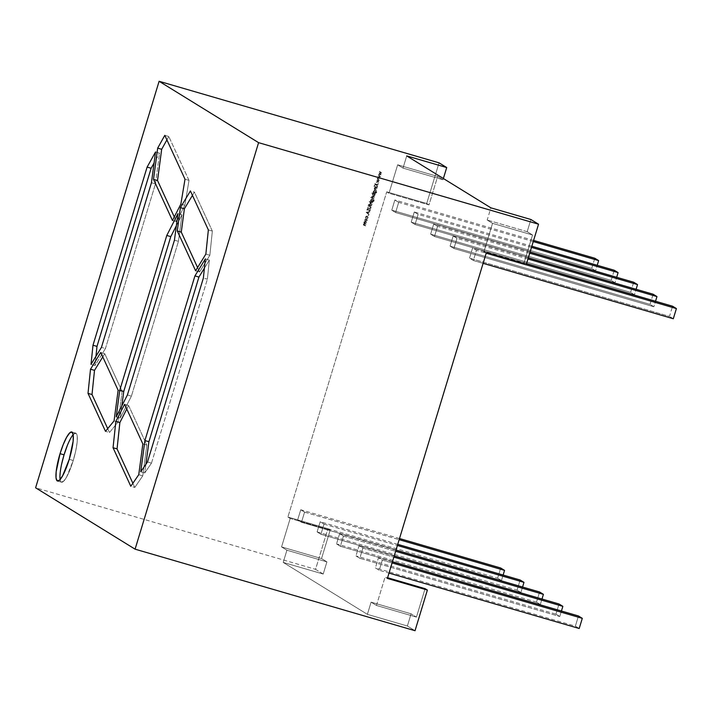 <?xml version="1.0" encoding="UTF-8"?>
<svg xmlns="http://www.w3.org/2000/svg" width="712" height="712" viewBox="0 0 712 712"><rect width="100%" height="100%" fill="white"/><g stroke="black" fill="none" stroke-linecap="round" stroke-linejoin="round"><path stroke-width="0.53" stroke-dasharray="3.56 2.67" d="M61.561 464.384L60.155 472.91L60.039 479.114L61.232 482.06L63.555 481.285L66.652 476.915L73.229 460.504A25.534 5.207 -73.8 0 1 60.093 479.55A25.534 5.207 -73.8 0 0 61.499 482.175A25.534 5.207 -73.8 0 0 73.229 460.504L69.233 459.338L73.229 460.504A25.534 5.207 -73.8 0 0 75.784 433.154A25.534 5.207 -73.8 0 0 73.185 434.623A25.534 5.207 -73.8 0 1 73.229 460.504L75.721 450.954L77.127 442.428L77.243 436.216L76.05 433.279L73.728 434.053L70.63 438.414L67.239 445.721M439.055 162.834L426.702 203.481L439.055 162.834L426.702 203.481L386.714 191.831L287.906 517.037L327.903 528.687L315.55 569.342L35.6 487.791M366.333 218.922L364.74 219.803L365.585 221.388L367.161 220.506L367.08 219.536L365.407 219.011L364.856 220.818L365.585 221.388L367.161 220.506L366.333 218.922L365.407 219.011L364.856 220.818L365.585 221.388L367.161 220.506L366.716 219.109L365.941 218.922L367.161 219.581L367.241 220.551L366.333 218.922M368.665 215.54L368.14 215.389L368.665 215.54M369.154 210.992L370.302 210.307L369.902 209.114L369.973 210.218L369.243 210.699L368.353 209.088L367.312 208.847L367.214 210.378L367.819 209.052L369.154 210.992L370.302 210.307L369.902 209.114L369.973 210.218L369.243 210.699L367.926 208.767L366.929 209.355L367.214 210.378L367.819 209.052L369.154 210.992L370.382 210.36L369.982 209.168L369.973 210.218L369.243 210.699L367.926 208.767L366.929 209.355L367.214 210.378L367.819 209.052L369.234 211.037L370.382 210.36L369.234 211.037L368.353 209.924L369.154 210.992M369.492 204.326L368.327 204.753L369.145 205.448L371.611 205.715L369.492 204.326L368.327 204.753L369.145 205.448L371.611 205.715L369.492 204.326L368.327 204.753L369.145 205.448L371.611 205.715L369.492 204.326L368.327 204.753L369.145 205.448L371.691 205.759L369.777 204.406L369.359 204.736M370.818 199.787L370.489 201.033L373.088 201.692L374.094 200.766L373.729 199.342L373.818 200.659L372.981 201.398L372.465 201.291L373.132 199.511L372.394 198.906L370.818 199.787L370.489 201.033L373.088 201.692L374.094 200.766L373.729 199.342L373.818 200.659L372.59 201.327L373.204 200.472L372.394 198.906L370.818 199.787L371.059 200.9L370.489 201.033L373.088 201.692L374.094 200.766L373.729 199.342L373.818 200.659L372.59 201.327L373.204 200.472L372.394 198.906L370.818 199.787L371.059 200.9L370.578 200.74L371.059 200.9L371.513 199.066L372.776 199.093L370.899 199.832L371.059 200.9L370.489 201.033L372.421 201.621L374.174 200.82L373.729 199.342L373.889 200.704L372.465 201.291L373.284 200.517L372.474 198.951L373.204 200.472M370.979 197.651L370.489 197.509L370.979 197.651M374.663 194.118L371.904 192.996L373.177 193.691L372.421 194.527L373.257 196.12L374.227 195.996L375.18 193.958L371.904 192.996L373.177 193.691L372.421 194.527L373.257 196.12L374.841 195.221L374.663 194.118L375.26 194.002L371.904 192.996L373.177 193.691L372.421 194.527L373.257 196.12L374.841 195.221L374.663 194.118L375.26 194.002L371.904 192.996L373.257 193.735L372.421 194.527L373.337 196.165L374.921 195.266L375.091 194.251M376.853 188.449L374.61 187.478L374.939 187.897L374.2 188.662L374.352 189.499L376.31 190.246L374.503 188.698L376.942 188.164L374.61 187.478L374.939 187.897L374.2 188.662L375.117 189.899L376.399 189.953L374.779 189.445L374.503 188.698L375.366 188.066L377.022 188.208L374.61 187.478L374.939 187.897L374.2 188.662L376.31 190.246L374.503 188.698L375.366 188.066L377.022 188.208L374.61 187.478L377.022 188.208L374.681 187.523L375.019 187.941L374.2 188.662L375.197 189.944L374.548 189.668L376.39 190.291L374.503 188.698L376.942 188.164M374.37 186.482L373.88 186.339L374.37 186.482M378.357 183.651L377.823 183.491L378.357 183.651M380.43 176.692L378.41 174.974L379.781 176.478L377.841 176.816L379.3 178.071L377.307 178.596L379.941 178.285L378.508 176.976L380.448 176.638L378.41 174.974L379.781 176.478L377.841 176.816L379.3 178.071L377.307 178.596L379.941 178.285L378.508 176.976L380.519 176.683L378.41 174.974L379.781 176.478L377.841 176.816L379.3 178.071L377.307 178.596L379.941 178.285L378.508 176.976L380.519 176.683L378.41 174.974L380.519 176.683L378.481 175.019L379.852 176.531L377.841 176.816L379.371 178.116L377.307 178.596L380.021 178.329L378.508 176.976L380.448 176.638M381.543 173.025L379.523 171.298L380.893 172.811L378.962 173.15L380.413 174.395L378.419 174.93L381.062 174.618L379.63 173.31L381.561 172.971L379.523 171.298L380.893 172.811L378.962 173.15L380.413 174.395L378.419 174.93L381.062 174.618L379.63 173.31L381.632 173.016L379.523 171.298L380.893 172.811L378.962 173.15L380.413 174.395L378.419 174.93L381.062 174.618L379.63 173.31L381.623 173.069L379.523 171.298L381.632 173.016L379.594 171.352L380.965 172.865L378.962 173.15L380.484 174.449L378.419 174.93L381.134 174.662L379.63 173.31L381.561 172.971M378.41 174.974L379.852 176.531L377.938 176.816L379.371 178.116L377.476 178.338L377.271 178.997L378.74 180.198L376.808 180.536L378.259 181.782L376.265 182.316L378.909 182.005L377.476 180.688L379.389 180.403L377.289 178.641L378.659 180.154L376.728 180.483L378.179 181.738L376.185 182.263L378.828 181.952L377.396 180.643L379.327 180.305L377.289 178.641L378.659 180.154L376.728 180.483L378.179 181.738L376.185 182.263L378.828 181.952L377.396 180.643L379.407 180.35L377.369 178.685L380.021 178.329L378.588 177.021L380.519 176.683M377.93 184.906L374.823 183.687L375.954 184.328L374.316 185.334L376.114 184.568L377.351 186.802L376.39 184.461L378.019 184.613L374.823 183.687L375.954 184.328L374.192 185.752L376.114 184.568L377.351 186.802L376.39 184.461L378.019 184.613L374.823 183.687L375.954 184.328L374.192 185.752L376.114 184.568L377.351 186.802L376.39 184.461L378.099 184.666L374.823 183.687L378.019 184.613L374.895 183.732L376.025 184.381L374.192 185.752L376.114 184.568L377.431 186.856L376.39 184.461L378.019 184.613M377.155 187.452L374.823 186.767L377.244 187.158M373.382 191.359L373.043 192.605L375.642 193.272L376.657 192.347L376.283 190.914L376.372 192.231L375.028 192.863L375.767 192.044L374.957 190.487L373.996 190.602L373.043 192.605L375.642 193.272L376.657 192.347L376.283 190.914L376.372 192.231L375.028 192.863L375.767 192.044L374.957 190.487L373.382 191.359L373.622 192.48L373.043 192.605L375.642 193.272L376.657 192.347L376.283 190.914L376.372 192.231L375.028 192.863L375.767 192.044L374.957 190.487L373.382 191.359L373.622 192.48L373.132 192.311L373.622 192.48L374.076 190.647L375.34 190.665L373.462 191.412L373.124 192.658L375.722 193.317L376.728 192.391L376.283 190.914L376.452 192.285L375.028 192.863L375.838 192.098L375.037 190.531L375.767 192.044M374.183 197.251L371.931 196.281L371.628 197.135L374.183 197.251L371.931 196.281L371.628 197.411L374.352 197.001L371.931 196.281L371.628 197.411L374.352 197.001L371.931 196.281L374.352 197.001L372.011 196.325L371.708 197.464L374.272 196.957M373.764 198.621L371.513 197.651L373.853 198.337M372.536 202.671L369.252 201.71L370.64 202.119L370.035 203.712L371.993 204.46L370.187 202.911L372.625 202.377L369.341 201.425L370.64 202.119L369.884 202.884L370.801 204.113L372.082 204.166L370.462 203.659L370.187 202.911L371.05 202.288L372.696 202.422L369.252 201.71L370.64 202.119L369.884 202.884L371.993 204.46L370.187 202.911L371.05 202.288L372.696 202.422L369.252 201.71L370.712 202.163L369.884 202.884L370.872 204.157L370.231 203.881L372.065 204.513L370.187 202.911L372.625 202.377M370.694 206.596L368.104 205.786L370.356 206.765L370.738 207.699L369.991 208.242L367.472 207.868L370.382 208.509L371.059 207.815L370.694 206.596L368.104 205.786L370.552 206.872L370.738 207.699L369.991 208.242L367.472 207.868L369.403 208.429L371.059 207.815L370.694 206.596L368.104 205.786L370.356 206.765L370.738 207.699L369.991 208.242L367.472 207.868L369.403 208.429L371.059 207.815L370.694 206.596L368.104 205.786L370.115 206.391L368.015 206.071L370.356 206.765L370.818 207.744L370.062 208.296L367.552 207.913L369.483 208.474L371.139 207.86L370.115 206.391L370.694 206.596M369.813 211.633L366.128 212.283L368.878 214.721L368.095 213.618L368.54 212.149L369.813 211.633L366.128 212.283L368.878 214.721L368.095 213.618L368.54 212.149L369.813 211.633L366.128 212.283L368.878 214.721L368.095 213.618L368.54 212.149L369.893 211.678L366.217 212.292L368.95 214.766L368.095 213.618L368.54 212.149L369.893 211.678L366.146 212.247L368.95 214.766L368.166 213.671L368.62 212.194L369.893 211.678L366.217 212.292M367.232 216.012L365.594 216.982L365.817 218.228L366.36 216.412L367.703 216.795L367.152 218.62L368.024 217.658L367.232 216.012L365.594 216.982L365.817 218.228L365.888 217.044L367.116 216.297L367.739 217.587L367.152 218.62L368.024 217.658L367.232 216.012L365.594 216.982L365.888 218.273L365.888 217.044L367.116 216.297L367.739 217.587L367.152 218.62L368.024 217.658L367.232 216.012L365.674 217.026L365.817 218.228L365.594 216.982L366.297 216.19L367.312 216.056L368.104 217.712L367.232 216.012M366.484 222.598L364.233 221.628L363.85 222.722L364.188 223.648L363.36 224.351L363.512 225.117L365.496 225.846L363.663 224.387L366.075 223.933L364.152 222.758L366.573 222.304L364.233 221.628L363.85 222.722L364.188 223.648L363.36 224.351L365.496 225.846L363.663 224.387L366.075 223.933L364.152 222.758L366.644 222.358L364.233 221.628L363.85 222.722L364.188 223.648L363.36 224.351L365.496 225.846L363.663 224.387L366.075 223.933L364.152 222.758L366.644 222.358L364.233 221.628L366.644 222.358L364.304 221.672L364.624 222.082L363.85 222.722L364.268 223.693L363.36 224.351L364.304 225.526L363.69 225.259L365.567 225.9L363.663 224.387L366.066 224.271L364.152 222.758L366.573 222.304M425.082 588.655L416.44 617.108L425.082 588.655L416.44 617.108L411.082 613.806L407.38 625.999L367.383 614.349L283.207 562.409L323.203 574.059L326.906 561.866L286.909 550.216L283.207 562.409L323.203 574.059L315.55 569.342L327.903 528.687L315.55 569.342L323.203 574.059L326.906 561.866L321.548 558.564L330.19 530.102L327.903 528.687L287.906 517.037L327.903 528.687L330.19 530.102L290.202 518.452L287.906 517.037L386.714 191.831L389.01 193.246L428.998 204.905L437.649 176.442L442.998 179.753L443.371 178.525M283.207 562.409L367.383 614.349L371.094 602.156L411.082 613.806L407.38 625.999L367.383 614.349L371.094 602.156L411.082 613.806L407.38 625.999L415.034 630.716L407.38 625.999L367.383 614.349L283.207 562.409L323.203 574.059L326.906 561.866L286.909 550.216L283.207 562.409L286.909 550.216L281.56 546.914L286.909 550.216L326.906 561.866L321.548 558.564L330.19 530.102L290.202 518.452L287.906 517.037L386.714 191.831L389.01 193.246L428.998 204.905L437.649 176.442L397.652 164.792L389.01 193.246L428.998 204.905L437.649 176.442L442.998 179.753L403.01 168.103L397.652 164.792L389.01 193.246L386.714 191.831L426.702 203.481L428.998 204.905L426.702 203.481L386.714 191.831M367.383 614.349L371.094 602.156L376.443 605.458L385.094 577.005L387.39 578.42L385.094 577.005L387.595 577.735M530.885 219.492L527.183 231.685L530.885 219.492L527.183 231.685L532.532 234.996L523.89 263.449L526.186 264.864L523.89 263.449L483.902 251.799L486.189 253.214L483.902 251.799L492.544 223.345L487.186 220.035L490.888 207.842M526.186 264.864L523.89 263.449L483.902 251.799L492.544 223.345L532.532 234.996L523.89 263.449L532.532 234.996L527.183 231.685L487.186 220.035L492.544 223.345L487.186 220.035L527.183 231.685L532.532 234.996L492.544 223.345L483.902 251.799L486.189 253.214M406.712 155.901L403.01 168.103L406.712 155.901L403.01 168.103L397.652 164.792L389.01 193.246M326.906 561.866L321.548 558.564L330.19 530.102L290.202 518.452L281.56 546.914L286.909 550.216M301.488 522.279L297.661 519.92L300.749 509.756L304.576 512.115L301.488 522.279L297.661 519.92L300.749 509.756L304.576 512.115L399.156 539.669L304.576 512.115L301.488 522.279L297.661 519.92L300.749 509.756L304.576 512.115L301.488 522.279L501.453 580.529L301.488 522.279L501.453 580.529L497.626 578.171L297.661 519.92M320.925 534.276L317.098 531.917L320.186 521.754L324.013 524.112L320.925 534.276L317.098 531.917L320.186 521.754L324.013 524.112L397.394 545.49L324.013 524.112L320.925 534.276L317.098 531.917L320.186 521.754L324.013 524.112L320.925 534.276L520.89 592.526L320.925 534.276L520.89 592.526L517.063 590.168L317.098 531.917M340.363 546.264L336.536 543.906L339.624 533.742L343.451 536.1L340.363 546.264L336.536 543.906L339.624 533.742L343.451 536.1L395.623 551.302L343.451 536.1L340.363 546.264L336.536 543.906L339.624 533.742L343.451 536.1L340.363 546.264L540.328 604.515L340.363 546.264L540.328 604.515L536.501 602.156L336.536 543.906M359.8 558.261L355.973 555.903L359.062 545.739L362.889 548.098L359.8 558.261L355.973 555.903L359.062 545.739L362.889 548.098L393.861 557.122L362.889 548.098L359.8 558.261L355.973 555.903L359.062 545.739L362.889 548.098L359.8 558.261L559.766 616.512L359.8 558.261L559.766 616.512L555.938 614.153L355.973 555.903M379.238 570.25L375.411 567.891L378.499 557.727L382.326 560.086L379.238 570.25L375.411 567.891L378.499 557.727L382.326 560.086L392.09 562.934L382.326 560.086L379.238 570.25L375.411 567.891L378.499 557.727L382.326 560.086L379.238 570.25L389.001 573.098M469.519 258.136L472.608 247.972L476.435 250.33L473.347 260.494L469.519 258.136L472.608 247.972L476.435 250.33L473.347 260.494L483.119 263.342L473.347 260.494L469.519 258.136L472.608 247.972L476.435 250.33L473.347 260.494L469.519 258.136L669.485 316.386L469.519 258.136L669.485 316.386L672.573 306.222M450.082 246.138L453.17 235.975L456.997 238.342L453.909 248.497L450.082 246.138L453.17 235.975L456.997 238.342L453.909 248.497L653.874 306.756L655.547 301.265L653.874 306.756L650.047 304.389L450.082 246.138L453.17 235.975L456.997 238.342L453.909 248.497L653.874 306.756L650.047 304.389L450.082 246.138L453.909 248.497L450.082 246.138L650.047 304.389L653.135 294.234M430.644 234.15L433.733 223.986L437.56 226.345L434.471 236.509L430.644 234.15L433.733 223.986L437.56 226.345L434.471 236.509L634.437 294.759L636.11 289.268L634.437 294.759L630.61 292.401L430.644 234.15L433.733 223.986L437.56 226.345L434.471 236.509L634.437 294.759L630.61 292.401L430.644 234.15L434.471 236.509L430.644 234.15L630.61 292.401L633.698 282.237M411.216 222.153L414.295 211.989L418.122 214.357L415.034 224.52L411.216 222.153L414.295 211.989L418.122 214.357L415.034 224.52L614.999 282.771L616.672 277.28L614.999 282.771L611.172 280.403L411.216 222.153L414.295 211.989L418.122 214.357L415.034 224.52L614.999 282.771L611.172 280.403L411.216 222.153L415.034 224.52L411.216 222.153L611.172 280.403L614.26 270.248M391.778 210.165L394.857 200.001L398.684 202.359L395.596 212.523L391.778 210.165L394.857 200.001L398.684 202.359L395.596 212.523L595.561 270.774L597.234 265.282L595.561 270.774L591.734 268.415L391.778 210.165L394.857 200.001L398.684 202.359L395.596 212.523L595.561 270.774L591.734 268.415L391.778 210.165L395.596 212.523L391.778 210.165L591.734 268.415L594.823 258.251M147.491 461.972L151.487 463.129L147.491 461.972L151.487 463.129L144.758 472.928L140.762 471.771L144.758 472.928L145.915 464.26L144.758 472.928L140.762 471.771M205.35 258.91L209.355 260.076L205.35 258.91L209.355 260.076L204.397 268.157L209.355 260.076L207.37 279.211L203.374 278.045M144.758 472.928L151.487 463.129L207.37 279.211L151.487 463.129L144.758 472.928L145.915 464.26M209.355 260.076L207.37 279.211L209.355 260.076L204.397 268.157M138.751 474.699L142.756 475.856L138.751 474.699L142.756 475.856L134.799 487.444L130.803 486.278M124.609 404.309L128.605 405.475L124.609 404.309L128.605 405.475L146.841 445.089L142.756 475.856L134.799 487.444L132.877 483.261L134.799 487.444L142.756 475.856L146.841 445.089L142.845 443.923M128.605 405.475L126.78 409.035L128.605 405.475L146.841 445.089L128.605 405.475L126.78 409.035M208.358 229.923L212.354 231.088L208.358 229.923L212.354 231.088L209.853 255.243L205.857 254.077L209.853 255.243L199.618 271.94L195.613 270.774L199.618 271.94L197.598 267.543L199.618 271.94L195.613 270.774M192.445 195.382L194.412 192.115L212.354 231.088L209.853 255.243L212.354 231.088L194.412 192.115L192.445 195.382L194.412 192.115L190.407 190.95M205.857 254.077L209.853 255.243L199.618 271.94L197.598 267.543M185.013 179.219L189.009 180.385L185.013 179.219L189.009 180.385L168.797 136.499L164.801 135.333L168.797 136.499L166.902 139.908L168.797 136.499L164.801 135.333M189.009 180.385L184.853 205.279L189.009 180.385L168.797 136.499L189.009 180.385L184.853 205.279L180.857 204.113L184.853 205.279L176.469 221.663L172.464 220.498L176.469 221.663L174.289 216.938L176.469 221.663L172.464 220.498M180.857 204.113L184.853 205.279L176.469 221.663L174.289 216.938M151.451 182.735L155.456 183.901L151.451 182.735L155.456 183.901L159.541 153.125L155.545 151.959L159.541 153.125L154.086 162.923M155.545 151.959L159.541 153.125L155.456 183.901L105.429 348.542L155.456 183.901L105.429 348.542L101.433 347.376L105.429 348.542L95.016 365.541L91.011 364.375M95.969 356.285L95.016 365.541L95.969 356.285L95.016 365.541L105.429 348.542L101.433 347.376M100.748 352.502L104.753 353.668L100.748 352.502L104.753 353.668L102.768 356.899L104.753 353.668L122.135 391.422L118.13 390.256L122.135 391.422L118.059 422.074L114.054 420.908L118.059 422.074L109.497 432.495L105.492 431.33M107.717 428.624L109.497 432.495L107.717 428.624L109.497 432.495L118.059 422.074L114.054 420.908M102.768 356.899L104.753 353.668L122.135 391.422L118.059 422.074L109.497 432.495M174.44 240.184L178.436 241.341L174.44 240.184L178.436 241.341L181.969 214.766L177.973 213.6M116.216 416.849L120.221 418.015L116.216 416.849L120.221 418.015L131.4 396.157L178.436 241.341L131.4 396.157L127.404 394.991M131.4 396.157L120.221 418.015L121.832 405.885L120.221 418.015L131.4 396.157L178.436 241.341L181.969 214.766L176.362 225.731L181.969 214.766L178.436 241.341M403.01 168.103L442.998 179.753L437.649 176.442L397.652 164.792L403.01 168.103L442.998 179.753M416.44 617.108L376.443 605.458L371.094 602.156L376.443 605.458L416.44 617.108L411.082 613.806L416.44 617.108L376.443 605.458L385.094 577.005L387.39 578.42M290.202 518.452L281.56 546.914L321.548 558.564L281.56 546.914L290.202 518.452L287.906 517.037M533.261 241.564L398.684 202.359M533.608 240.425L394.857 200.001M531.499 247.384L418.122 214.357M531.846 246.236L414.295 211.989M529.728 253.196L437.56 226.345M530.075 252.048L433.733 223.986M527.966 259.008L456.997 238.342M528.313 257.869L453.17 235.975M526.195 264.828L476.435 250.33M673.312 318.745L669.485 316.386M526.542 263.68L472.608 247.972M392.437 561.786L378.499 557.727M579.203 628.5L575.376 626.142L578.464 615.978L575.376 626.142L579.203 628.5L575.376 626.142L375.411 567.891M394.208 555.974L359.062 545.739M561.43 611.021L559.766 616.512L555.938 614.153L559.027 603.99L555.938 614.153L559.766 616.512L561.43 611.021L559.766 616.512M395.979 550.162L339.624 533.742M541.992 599.023L540.328 604.515L536.501 602.156L539.589 591.992L536.501 602.156L540.328 604.515L541.992 599.023L540.328 604.515M397.741 544.342L320.186 521.754M522.555 587.035L520.89 592.526L517.063 590.168L520.152 580.004L517.063 590.168L520.89 592.526L522.555 587.035L520.89 592.526M399.512 538.53L300.749 509.756M503.117 575.038L501.453 580.529L497.626 578.171L500.714 568.007L497.626 578.171L501.453 580.529L503.117 575.038L501.453 580.529M379.523 171.298L380.965 172.865L379.051 173.15L380.484 174.449L378.499 174.974L381.134 174.662L379.701 173.354L381.632 173.016M378.481 175.019L379.852 176.531L377.921 176.861L379.371 178.116L377.476 178.338L377.2 178.952L378.659 180.154L376.728 180.483L378.179 181.738L376.185 182.263L378.828 181.952L377.396 180.643L379.407 180.35L377.289 178.641L379.407 180.35L377.369 178.685L378.74 180.198L376.728 180.483L378.259 181.782L376.185 182.263L378.909 182.005L377.396 180.643L379.327 180.305M378.25 183.349L378.09 183.892L378.321 183.376M374.823 183.687L376.025 184.381L374.272 185.796L376.194 184.613L377.431 186.856L376.461 184.506L378.099 184.666M374.913 186.482L377.324 187.203M376.31 190.246L374.432 189.543L374.281 188.707L375.197 189.944L376.479 189.997L374.85 189.49L374.583 188.742L374.841 189.481M376.39 190.291L374.583 188.742L377.022 188.208M375.366 188.066L374.583 188.742L374.779 189.445M374.61 187.478L375.019 187.941L374.281 188.707L374.939 187.897M375.144 192.899L376.452 192.285L375.099 192.916L375.838 192.098L375.037 190.531L373.462 191.412M376.283 190.914L376.728 192.391L376.194 191.208M373.132 192.311L375.722 193.317L376.657 192.347M375.544 192.026L374.29 192.649L375.544 192.026L374.957 190.825L374.209 190.914L373.8 192.249L374.37 192.703L375.544 192.026L374.957 190.825L373.738 191.519L374.37 192.703L375.544 192.026L374.957 190.825L373.658 191.466L374.04 192.543L375.544 192.026L374.877 190.78L373.658 191.466L374.957 190.825L375.473 191.982L375.028 192.578L374.29 192.649L373.658 191.466L374.29 192.649L373.72 192.204L373.738 191.519M375.18 193.958L371.976 193.05L373.257 193.735L372.501 194.572L373.337 196.165L374.921 195.266L374.735 194.171L374.966 194.688L374.307 196.04L373.337 196.165L372.501 194.572L373.177 193.691M372.785 194.643L373.925 193.904L372.785 194.643L372.857 195.4L374.165 195.782L374.574 194.421L373.996 193.949L372.785 194.643L373.426 195.871L374.637 195.177L373.996 193.949L372.785 194.643L373.426 195.871L374.637 195.177L373.925 193.904L372.714 194.599L373.426 195.871L374.557 195.132L374.094 195.729L372.776 195.355L373.177 193.993L373.925 193.904L374.637 195.177M371.628 197.135L374.352 197.001M371.513 197.651L373.933 198.381M372.59 201.327L373.889 200.704L372.545 201.336L373.284 200.517L372.474 198.951L370.899 199.832M373.729 199.342L374.174 200.82L373.64 199.636M370.578 200.74L373.168 201.736L374.094 200.766M372.99 200.446L371.735 201.078L372.545 201.051L372.954 199.707L371.646 199.333L371.237 200.677L371.806 201.122L372.99 200.446L372.394 199.253L371.175 199.939L371.806 201.122L372.99 200.446L372.394 199.253L371.103 199.894L371.477 200.962L372.99 200.446L372.323 199.2L371.103 199.894L372.394 199.253L372.91 200.401L372.465 201.006L371.735 201.078L371.103 199.894L371.735 201.078L371.166 200.624L371.175 199.939M371.05 202.288L370.258 202.956L372.696 202.422M371.993 204.46L370.107 203.766L369.955 202.929L370.872 204.157L372.154 204.219L370.534 203.712L370.258 202.956L370.462 203.659M369.341 201.425L370.712 202.163L369.955 202.929L370.64 202.119M368.416 204.469L369.225 205.492L371.691 205.759L369.848 204.451L369.439 204.789M368.104 205.786L370.436 206.818L370.818 207.744L370.062 208.296L367.552 207.913L370.462 208.554L371.139 207.86L370.774 206.649L371.059 207.815M370.302 210.307L369.902 209.114L370.382 210.36L369.982 209.168L370.053 210.263L369.314 210.743L367.926 208.767L366.929 209.355L367.214 210.378L367.819 209.052L368.353 209.924M368.709 209.8L369.314 210.743L370.053 210.263L369.243 210.699L367.997 208.812L367.009 209.399L367.997 208.812L368.629 209.755M368.433 209.969L367.899 209.106L368.246 209.435L367.348 209.462L367.899 209.106L369.234 211.037L370.382 210.36M367.214 210.378L367.009 209.399L367.49 210.174M369.902 209.114L370.053 210.263L369.662 209.346M367.89 213.422L368.238 212.256L366.84 212.488L367.89 213.422L368.238 212.256L366.84 212.488L367.89 213.422L368.238 212.256L366.76 212.443L367.89 213.422L368.238 212.256L366.76 212.443L367.81 213.369L368.166 212.212L366.76 212.443L367.89 213.422L366.84 212.488M368.558 215.238L368.398 215.78L368.629 215.273M365.594 216.982L365.888 218.273L365.888 217.044L367.196 216.341L367.81 217.632L367.223 218.664L368.024 217.658M367.063 218.326L368.104 217.712L367.312 216.056L365.674 217.026M365.817 218.228L365.968 217.089L367.196 216.341L367.81 217.632L367.196 216.341L366.431 216.457L366.039 218.032M365.407 219.011L364.856 220.818L365.657 221.432L367.241 220.551L366.627 221.325L365.238 221.218L364.856 220.818L365.657 221.432L367.161 220.506M364.927 220.862L365.657 221.432L364.927 220.862M366.947 220.471L365.674 221.094L366.947 220.471L366.324 219.26L365.105 219.928L365.176 220.675L365.754 221.138L366.947 220.471L366.324 219.26L365.105 219.928L365.754 221.138L366.947 220.471L366.324 219.26L365.025 219.883L365.434 220.987L366.947 220.471L366.244 219.216L365.025 219.883L366.324 219.26L366.876 220.417L366.413 221.014L365.674 221.094L365.025 219.883L365.674 221.094L365.105 220.631L365.105 219.928M365.496 225.846L363.592 225.17L363.432 224.396L365.567 225.9L363.734 224.431L364.393 225.232L363.734 224.431L366.066 224.271L364.233 222.803L364.962 223.63L364.233 222.803L366.644 222.358M365.496 222.313L364.233 222.803L366.075 223.933M365.078 223.96L363.734 224.431L365.585 225.562M364.188 223.648L363.93 222.776L364.268 223.693L363.36 224.351M364.233 221.628L364.624 222.082L363.85 222.722M69.233 459.338L73.229 460.504M407.38 625.999L415.034 630.716M527.183 231.685L487.186 220.035M426.702 203.481L428.998 204.905M323.203 574.059L315.55 569.342M330.19 530.102L327.903 528.687M523.89 263.449L483.902 251.799M376.443 605.458L385.094 577.005M371.094 602.156L411.082 613.806M151.487 463.129L207.37 279.211M132.877 483.261L134.799 487.444M142.756 475.856L146.841 445.089M209.853 255.243L199.618 271.94M212.354 231.088L194.412 192.115M184.853 205.279L176.469 221.663M168.797 136.499L166.902 139.908M155.456 183.901L159.541 153.125M105.429 348.542L95.016 365.541M104.753 353.668L122.135 391.422L118.13 390.256M122.135 391.422L118.059 422.074M120.221 418.015L121.832 405.885M176.362 225.731L181.969 214.766M437.649 176.442L397.652 164.792M532.532 234.996L492.544 223.345M321.548 558.564L281.56 546.914M395.596 212.523L595.561 270.774L597.234 265.282M595.561 270.774L591.734 268.415M415.034 224.52L614.999 282.771L616.672 277.28M614.999 282.771L611.172 280.403M434.471 236.509L634.437 294.759L636.11 289.268M634.437 294.759L630.61 292.401M453.909 248.497L653.874 306.756L655.547 301.265M653.874 306.756L650.047 304.389M473.347 260.494L483.119 263.342M382.326 560.086L392.09 562.934M578.464 615.978L575.376 626.142M362.889 548.098L393.861 557.122M559.027 603.99L555.938 614.153M343.451 536.1L395.623 551.302M539.589 591.992L536.501 602.156M324.013 524.112L397.394 545.49M520.152 580.004L517.063 590.168M304.576 512.115L399.156 539.669M500.714 568.007L497.626 578.171M379.505 171.663L380.893 172.811M380.965 172.865L378.971 173.096M379.033 173.194L380.413 174.395M380.484 174.449L378.508 174.627M378.499 174.974L381.062 174.618M381.151 174.6L379.63 173.31M379.701 173.354L381.623 173.069M379.941 178.285L377.307 178.596M380.039 178.276L378.508 176.976M378.588 177.021L380.502 176.736M377.271 178.997L378.659 180.154M378.74 180.198L376.746 180.439M376.808 180.536L378.179 181.738M378.259 181.782L376.283 181.96M376.265 182.316L378.828 181.952M378.926 181.943L377.396 180.643M377.476 180.688L379.318 180.359M374.806 184.025L375.954 184.328M376.025 184.381L374.316 185.334M374.272 185.796L376.114 184.568M376.194 184.613L377.351 186.802M377.547 186.464L376.39 184.461M376.461 184.506L378.01 184.951M374.895 186.82L377.235 187.496M375.447 188.119L376.007 188.208M376.087 188.253L376.933 188.502M373.124 192.658L374.904 193.148M374.984 193.192L375.642 193.272M375.722 193.317L376.728 192.391M375.099 192.916L375.838 192.098M375.473 191.982L374.877 190.78L373.658 191.466M375.26 194.002L371.904 192.996M371.887 193.335L373.257 193.735M372.714 194.599L373.346 195.827L374.557 195.132M372.011 197.215L372.581 196.841M372.652 196.886L373.399 197.019M373.471 197.064L374.263 197.295M371.504 197.989L373.845 198.675M370.569 201.078L372.34 201.567M372.421 201.621L373.088 201.692M373.168 201.736L374.174 200.82M372.545 201.336L373.284 200.517M372.91 200.401L372.323 199.2L371.103 199.894M369.332 201.763L370.712 202.163M372.154 204.219L370.979 203.846M371.059 203.899L370.534 203.712M371.13 202.333L371.691 202.422M371.771 202.466L372.616 202.715M368.407 204.807L369.27 205.029M369.51 205.581L369.564 205.118M369.635 205.163L371.611 205.715M371.78 205.465L369.653 204.825M369.724 204.869L369.777 204.406M368.095 206.124L369.937 206.631M370.009 206.676L370.738 207.699M370.818 207.744L369.991 208.242M370.062 208.296L369.483 208.135M369.555 208.18L367.561 207.575M367.552 207.913L369.403 208.429M369.483 208.474L371.139 207.86M366.208 212.336L368.878 214.721M369.047 214.445L368.095 213.618M368.166 213.671L368.54 212.149M368.62 212.194L369.715 211.954M367.81 213.369L368.238 212.256M368.166 212.212L366.76 212.443M367.223 218.664L368.104 217.712M367.241 220.551L366.404 218.976L365.478 219.056M366.876 220.417L366.244 219.216L365.025 219.883M364.624 222.082L364.117 222.269M364.197 222.313L363.93 222.776M364.268 223.693L363.432 224.396M365.158 224.004L365.986 224.227M365.576 222.358L366.555 222.642M75.784 433.154L71.779 431.988M61.499 482.175L57.503 481.009"/><path stroke-width="1.07" d="M67.239 445.721L64.053 454.834A25.534 5.207 -73.8 0 1 73.185 434.623A25.534 5.207 -73.8 0 0 64.053 454.834L60.048 453.669A25.534 5.207 106.2 0 1 71.779 431.988A25.534 5.207 106.2 0 1 69.233 459.338L62.647 475.749L59.55 480.119L57.236 480.894L56.034 477.957L56.159 471.744L60.048 453.669L63.234 444.555L66.634 437.257L69.731 432.887L72.054 432.113L73.247 435.05L73.131 441.262L69.233 459.338A25.534 5.207 106.2 0 1 57.503 481.009A25.534 5.207 106.2 0 1 60.048 453.669A25.534 5.207 106.2 0 1 72.054 432.113A25.534 5.207 106.2 0 1 69.233 459.338A25.534 5.207 106.2 0 1 57.236 480.894A25.534 5.207 106.2 0 1 60.048 453.669L64.053 454.834A25.534 5.207 -73.8 0 0 60.093 479.55A25.534 5.207 -73.8 0 1 64.053 454.834L61.561 464.384M135.084 549.166L415.034 630.716L427.378 590.07L387.39 578.42L486.189 253.214L526.186 264.864L486.189 253.214L526.186 264.864L538.539 224.209L258.589 142.658L135.084 549.166L415.034 630.716L135.084 549.166L258.589 142.658L159.105 81.284L35.6 487.791L135.084 549.166L35.6 487.791L135.084 549.166L258.589 142.658L159.105 81.284L35.6 487.791L159.105 81.284L439.055 162.834L446.709 167.551L439.055 162.834L159.105 81.284L439.055 162.834L446.709 167.551L443.371 178.525L446.709 167.551L406.712 155.901L446.709 167.551L443.371 178.525M427.378 590.07L415.034 630.716L427.378 590.07L425.082 588.655L427.378 590.07L387.39 578.42L486.189 253.214L387.39 578.42L427.378 590.07L425.082 588.655L387.595 577.735M159.105 81.284L258.589 142.658L538.539 224.209L530.885 219.492L490.888 207.842L530.885 219.492L538.539 224.209L530.885 219.492L490.888 207.842L406.712 155.901L446.709 167.551M166.786 235.458L170.782 236.624L166.786 235.458L177.973 213.6L174.44 240.184L127.404 394.991L116.216 416.849L119.75 390.265L166.786 235.458L177.973 213.6L174.44 240.184L127.404 394.991L116.216 416.849L119.75 390.265L166.786 235.458L170.782 236.624L123.755 391.431L119.75 390.265L166.786 235.458L177.973 213.6L174.44 240.184L127.404 394.991L116.216 416.849L119.75 390.265L123.755 391.431L119.75 390.265M102.768 356.899L94.509 370.365L102.768 356.899L94.509 370.365L90.513 369.208L100.748 352.502L118.13 390.256L114.054 420.908L105.492 431.33L88.012 393.362L90.513 369.208L100.748 352.502L118.13 390.256L114.054 420.908L105.492 431.33L88.012 393.362L92.008 394.528L107.717 428.624M92.996 345.231L147.117 167.089L155.545 151.959L151.451 182.735L101.433 347.376L91.011 364.375L92.996 345.231L147.117 167.089L151.122 168.255L96.992 346.397L92.996 345.231L147.117 167.089L151.122 168.255L96.992 346.397L92.996 345.231L91.011 364.375L92.996 345.231L96.992 346.397L95.969 356.285M164.801 135.333L185.013 179.219L180.857 204.113L172.464 220.498L153.525 179.362L157.672 148.132L164.801 135.333L185.013 179.219L180.857 204.113L172.464 220.498L153.525 179.362L157.672 148.132L164.801 135.333L185.013 179.219L180.857 204.113L172.464 220.498L153.525 179.362L157.672 148.132L164.801 135.333M115.86 421.397L119.865 422.563L126.78 409.035L119.865 422.563L115.86 421.397L119.865 422.563L117.053 448.898L113.048 447.732L115.86 421.397L124.609 404.309L142.845 443.923L138.751 474.699L130.803 486.278L113.048 447.732L115.86 421.397L124.609 404.309L142.845 443.923L138.751 474.699L130.803 486.278L113.048 447.732L115.86 421.397L124.609 404.309L142.845 443.923L138.751 474.699L130.803 486.278L113.048 447.732L117.053 448.898L132.877 483.261M203.374 278.045L147.491 461.972L140.762 471.771L144.91 440.541L194.937 275.9L205.35 258.91L203.374 278.045L147.491 461.972L140.762 471.771L144.91 440.541L194.937 275.9L205.35 258.91L203.374 278.045L147.491 461.972L140.762 471.771L144.91 440.541L194.937 275.9L205.35 258.91L203.374 278.045M190.407 190.95L208.358 229.923L205.857 254.077L195.613 270.774L177.288 230.964L180.385 207.619L190.407 190.95L208.358 229.923L205.857 254.077L195.613 270.774L177.288 230.964L180.385 207.619L190.407 190.95L208.358 229.923L205.857 254.077L195.613 270.774L177.288 230.964L180.385 207.619L190.407 190.95M526.186 264.864L538.539 224.209L526.186 264.864M490.888 207.842L406.712 155.901L490.888 207.842M145.915 464.26L148.915 441.707L145.915 464.26L148.915 441.707L144.91 440.541L148.915 441.707L198.933 277.066L194.937 275.9M204.397 268.157L198.933 277.066L204.397 268.157L198.933 277.066L148.915 441.707L144.91 440.541M126.78 409.035L119.865 422.563L117.053 448.898L113.048 447.732M197.598 267.543L181.284 232.13L197.598 267.543L181.284 232.13L177.288 230.964L181.284 232.13L184.381 208.785L180.385 207.619L184.381 208.785L192.445 195.382L184.381 208.785L180.385 207.619M177.288 230.964L181.284 232.13L184.381 208.785L192.445 195.382M174.289 216.938L157.521 180.528L174.289 216.938L157.521 180.528L153.525 179.362L157.521 180.528L161.668 149.298L157.672 148.132M166.902 139.908L161.668 149.298L166.902 139.908L161.668 149.298L157.521 180.528L153.525 179.362M147.117 167.089L155.545 151.959L147.117 167.089L151.122 168.255L154.086 162.923L151.122 168.255L96.992 346.397M155.545 151.959L151.451 182.735L101.433 347.376L91.011 364.375L101.433 347.376L151.451 182.735L155.545 151.959M90.513 369.208L94.509 370.365L90.513 369.208L100.748 352.502L118.13 390.256L114.054 420.908L105.492 431.33L88.012 393.362L92.008 394.528L94.509 370.365L92.008 394.528L88.012 393.362L90.513 369.208L88.012 393.362M121.832 405.885L123.755 391.431L121.832 405.885L123.755 391.431L170.782 236.624L176.362 225.731L170.782 236.624L123.755 391.431M597.234 265.282L598.65 260.61L597.234 265.282L598.65 260.61L533.261 241.564L598.65 260.61L594.823 258.251L533.608 240.425M616.672 277.28L618.087 272.607L616.672 277.28L618.087 272.607L531.499 247.384L618.087 272.607L614.26 270.248L531.846 246.236M636.11 289.268L637.525 284.595L636.11 289.268L637.525 284.595L529.728 253.196L637.525 284.595L633.698 282.237L530.075 252.048M655.547 301.265L656.962 296.593L655.547 301.265L656.962 296.593L527.966 259.008L656.962 296.593L653.135 294.234L528.313 257.869M483.119 263.342L673.312 318.745L483.119 263.342L673.312 318.745L676.4 308.581L526.195 264.828L676.4 308.581L672.573 306.222L526.542 263.68M392.09 562.934L582.291 618.345L392.09 562.934L582.291 618.345L578.464 615.978L392.437 561.786M582.291 618.345L578.464 615.978L582.291 618.345L579.203 628.5L582.291 618.345L579.203 628.5L389.001 573.098M393.861 557.122L562.854 606.348L393.861 557.122L562.854 606.348L559.027 603.99L394.208 555.974M562.854 606.348L561.43 611.021L562.854 606.348L559.027 603.99L562.854 606.348L561.43 611.021M395.623 551.302L543.416 594.36L395.623 551.302L543.416 594.36L539.589 591.992L395.979 550.162M543.416 594.36L541.992 599.023L543.416 594.36L539.589 591.992L543.416 594.36L541.992 599.023M397.394 545.49L523.979 582.363L397.394 545.49L523.979 582.363L520.152 580.004L397.741 544.342M523.979 582.363L522.555 587.035L523.979 582.363L520.152 580.004L523.979 582.363L522.555 587.035M399.156 539.669L504.541 570.374L399.156 539.669L504.541 570.374L500.714 568.007L399.512 538.53M504.541 570.374L503.117 575.038L504.541 570.374L500.714 568.007L504.541 570.374L503.117 575.038M676.4 308.581L673.312 318.745L676.4 308.581L672.573 306.222L676.4 308.581L526.195 264.828M656.962 296.593L653.135 294.234L656.962 296.593L527.966 259.008M637.525 284.595L633.698 282.237L637.525 284.595L529.728 253.196M618.087 272.607L614.26 270.248L618.087 272.607L531.499 247.384M598.65 260.61L594.823 258.251L598.65 260.61L533.261 241.564M64.053 454.834L60.048 453.669M258.589 142.658L538.539 224.209M148.915 441.707L198.933 277.066M119.865 422.563L117.053 448.898M181.284 232.13L184.381 208.785M157.521 180.528L161.668 149.298M154.086 162.923L151.122 168.255M94.509 370.365L92.008 394.528M170.782 236.624L176.362 225.731"/></g></svg>
